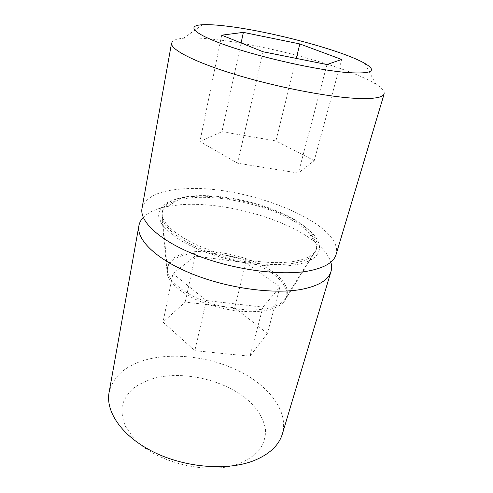 <?xml version="1.0" encoding="UTF-8"?>
<svg xmlns="http://www.w3.org/2000/svg" width="493" height="493" viewBox="0 0 493 493"><rect width="100%" height="100%" fill="white"/><g stroke="black" fill="none" stroke-linecap="round" stroke-linejoin="round"><path stroke-width="0.37" stroke-dasharray="2.46 1.85" d="M314.214 160.65L275.907 140.93L221.967 131.674L199.936 141.54L237.626 163.208L298.339 173.061L314.214 160.65L341.649 59.468M296.275 58.402L275.907 140.93M241.095 42.953L221.967 131.674M221.684 35.169L199.936 141.54M263.065 51.765L237.626 163.208M326.988 64.54L298.339 173.061M384.195 93.756C384.799 91.137 381.989 87.908 375.777 84.075C348.224 66.956 265.727 44.69 213.605 39.323C201.156 37.992 191.093 37.634 183.427 38.251C176.149 38.873 172.193 40.488 171.552 43.094M142.009 208.317C145.478 196.812 159.344 190.323 183.606 188.85C244.682 183.932 344.761 223.28 336.066 254.548M293.243 261.493C303.195 259.86 310.103 257.013 313.973 252.958C324.074 242.014 308.92 225.375 282.52 213.37C256.033 201.329 220.377 194.174 194.193 195.863C171.022 197.625 160.441 204.626 162.45 216.858C165.648 227.791 184.869 241.607 212.446 251.196C240.005 260.772 272.672 264.778 293.243 261.493M167.645 272.574C170.27 282.409 184.967 294.031 205.76 301.624C226.546 309.21 251.251 311.829 267.434 308.427C275.267 306.738 280.856 304.045 284.214 300.342C293.033 290.365 282.39 275.569 261.875 265.234C241.323 254.863 212.853 249.384 192.221 251.991C174.047 254.591 165.851 261.45 167.645 272.574L162.45 216.858M267.366 333.428L234.723 307.817L185.232 302.098L163.017 322.114L194.834 350.677L249.976 356.217L267.366 333.428L279.987 286.895L245.859 262.707L234.723 307.817M245.859 262.707L195.148 256.089L185.232 302.098M195.148 256.089L172.932 273.609L163.017 322.114M172.932 273.609L206.284 300.527L194.834 350.677M206.284 300.527L262.935 307.145L249.976 356.217M262.935 307.145L279.987 286.895M283.728 302.067C280.369 305.777 274.78 308.482 266.966 310.183C250.795 313.61 226.127 311.009 205.378 303.429C184.616 295.843 169.931 284.202 167.306 274.33C165.506 263.157 173.696 256.249 191.876 253.618C212.501 250.98 240.96 256.446 261.481 266.842C281.971 277.202 292.577 292.041 283.728 302.067L313.431 254.801C323.574 243.795 308.476 227.082 282.113 215.053C255.657 202.98 220.02 195.832 193.835 197.57C170.658 199.382 160.083 206.438 162.098 218.75C165.309 229.726 184.499 243.573 212.039 253.162C239.555 262.744 272.173 266.713 292.725 263.385C302.653 261.734 309.555 258.868 313.431 254.801M192.227 196.504C227.692 193.866 280.523 208.071 305.518 227.341C326.243 242.55 324.924 260.101 294.863 264.815C263.786 270.269 206.61 257.617 178.263 238.858C170.72 233.614 165.093 228.444 161.396 223.354L158.629 216.193C158.629 211.774 160.422 207.904 164.009 204.595C168.507 201.649 174.356 199.388 181.547 197.81L192.227 196.504M143.272 217.425C148.418 212.224 156.528 208.564 167.602 206.431L180.413 204.755C222.737 201.335 284.005 217.844 314.072 241.33C322.995 248.219 328.584 255.146 330.834 262.11M109.07 392.564C113.328 375.549 126.8 364.327 149.49 358.898C178.109 352.322 214.757 358.06 242.796 373.028C270.682 387.997 288.534 412.277 282.397 433.858M154.734 378.088C184.801 370.453 225.96 380.46 248.94 401.031C258.357 409.942 264.26 420.042 265.579 430.241C265.598 437.001 263.706 443.373 259.916 449.363C255.017 454.977 248.367 459.636 239.974 463.352C208.675 475.967 154.432 462.693 132.894 437.192L125.536 426.482C122.467 419.198 121.383 412.191 122.282 405.456C124.254 399.047 127.89 393.371 133.172 388.435C139.254 384.01 146.439 380.559 154.734 378.088M202.537 24.742L183.427 38.251M364.814 63.4L375.777 84.075M284.214 300.342L313.973 252.958M167.306 274.33L162.098 218.75M305.518 227.341L314.072 241.33M181.547 197.81L167.602 206.431"/><path stroke-width="0.74" d="M299.843 43.939L243.376 32.372L221.684 35.169L263.065 51.765L326.988 64.54L341.649 59.468L299.843 43.939L296.275 58.402M243.376 32.372L241.095 42.953M227.39 26.221C216.963 24.933 208.681 24.44 202.537 24.742C185.46 25.507 193.521 34.22 228.801 46.25C263.86 58.273 319.026 70.407 347.996 72.625C371.993 74.03 377.595 70.955 364.814 63.4C342.549 50.452 271.088 31.429 227.39 26.221M171.552 43.094C170.079 49.3 194.248 62.038 235.617 74.622C276.887 87.206 328.393 97.139 357.037 98.409C374.058 99.075 383.11 97.522 384.195 93.756L336.066 254.548C333.706 262.473 324.271 268.001 307.768 271.119C280.061 276.055 233.121 269.653 196.547 255.269C159.88 240.904 139.346 221.536 142.009 208.317L171.552 43.094M330.834 262.11C331.814 265.37 331.869 268.494 331 271.483C328.523 279.796 319.063 285.687 302.622 289.157C275.032 294.666 228.579 288.596 192.48 274.071C156.299 259.558 136.13 239.586 138.897 225.714C139.47 222.657 140.924 219.896 143.272 217.425M331 271.483L282.397 433.858C278.927 445.401 269.351 454.361 253.673 460.739C227.421 471.012 185.584 467.789 153.952 452.204C122.246 436.65 105.379 411.895 109.07 392.564L138.897 225.714"/></g></svg>
